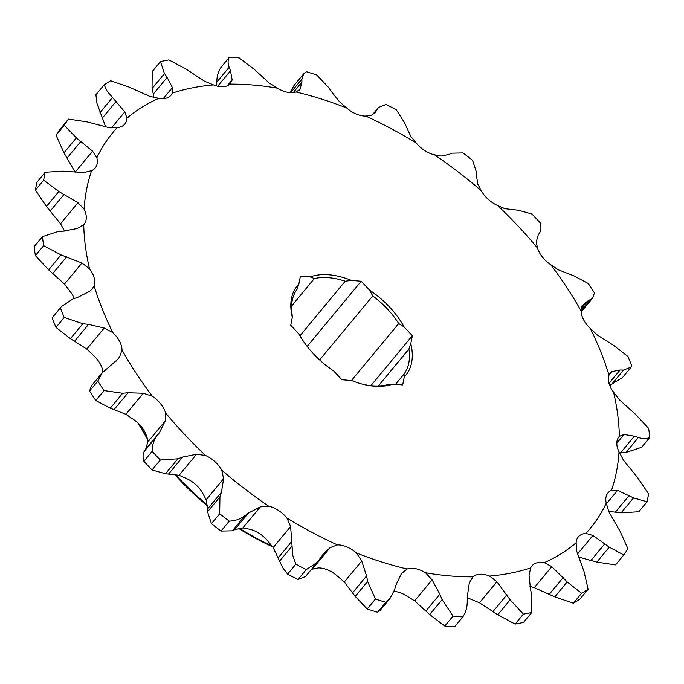 <?xml version="1.0" encoding="UTF-8"?>
<svg xmlns="http://www.w3.org/2000/svg" width="684" height="684" viewBox="0 0 684 684"><rect width="100%" height="100%" fill="white"/><g stroke="black" fill="none" stroke-linecap="round" stroke-linejoin="round"><path stroke-width="1.03" d="M523.363 614.129L510.153 599.825L496.917 581.751L489.616 576.065A310.091 190.485 39.7 0 0 530.681 567.882L529.057 575.355L530.528 589.369L531.87 595.499L531.767 612.462L523.516 622.406A353.183 216.956 39.7 0 1 515.112 624.082L523.363 614.129A353.183 216.956 39.7 0 0 531.767 612.462M578.262 556.947L596.85 562.094L615.532 564.916L623.774 554.963L609.256 547.149L592.925 535.444L585.889 533.392A310.091 190.485 39.7 0 0 606.263 503.176A23.034 14.15 -140.3 0 1 607.965 492.907A23.034 14.15 -140.3 0 1 611.487 490.317A310.091 190.485 39.7 0 0 619.037 451.825L623.483 460.255L637.548 477.535L648.586 493.925A353.183 216.956 39.7 0 1 647.038 501.799L633.555 497.892L617.575 490.377L611.487 490.317M606.263 503.176L608.871 511.794L620.029 531.169L627.946 548.782A353.183 216.956 39.7 0 1 623.774 554.963M624.039 434.485L619.371 436.358A310.091 190.485 39.7 0 0 613.591 392.197L619.516 399.926L635.351 414.153L648.62 428.364A353.183 216.956 39.7 0 1 649.8 437.409C646.782 438.931 642.977 438.966 638.403 437.503L634.384 436.195L624.039 434.485L616.806 443.215M619.037 451.825A23.034 14.15 -140.3 0 1 618.182 449.927A23.034 14.15 -140.3 0 1 618.969 436.802A23.034 14.15 -140.3 0 1 619.371 436.358M611.872 371.574L610.162 372.917L609.008 375.174A310.091 190.485 39.7 0 0 590.283 328.371L597.226 334.946L613.582 345.343L628.032 356.586A353.183 216.956 39.7 0 1 629.99 361.383A353.183 216.956 39.7 0 1 631.862 366.171L631.229 367.051L623.483 370.095L620.089 370.001L611.872 371.574L609.076 374.952M613.591 392.197A23.034 14.15 -140.3 0 1 609.76 385.571A23.034 14.15 -140.3 0 1 609.008 375.174M581.913 305.928L581.092 310.946A310.091 190.485 39.7 0 0 550.706 264.682L558.135 269.718L573.731 275.797L588.231 283.475A353.183 216.956 39.7 0 1 594.456 292.949L592.541 298.241L587.308 301.336L581.913 305.928M590.283 328.371A23.034 14.15 -140.3 0 1 582.477 317.359A23.034 14.15 -140.3 0 1 581.092 310.946M536.205 242.025L537.538 248.053A310.091 190.485 39.7 0 0 497.559 205.482L504.912 208.706L518.506 210.253L531.938 214.015A353.183 216.956 39.7 0 1 540.121 222.727C541.343 227.011 541.181 230.354 539.642 232.765L538.282 234.868L536.205 242.025M550.706 264.682A23.034 14.15 -140.3 0 1 538.197 249.934A23.034 14.15 -140.3 0 1 537.538 248.053M477.851 184.218L481.305 190.776A310.091 190.485 39.7 0 0 434.46 154.798L441.18 156.063L449.277 154.345L451.679 153.182L462.974 152.934A353.183 216.956 39.7 0 1 472.567 160.304L476.449 172.206L476.346 175.138L477.851 184.218M331.244 91.417L339.717 101.967L346.754 108.038A310.091 190.485 39.7 0 0 296.001 91.989L299.994 89.407L301.918 82.14L301.901 79.156L303.662 73.863L306.406 71.726A353.183 216.956 39.7 0 1 316.803 75.009L328.739 87.646L331.244 91.417M160.483 61.594A353.183 216.956 39.7 0 1 168.888 59.918L186.245 69.229L204.533 81.216L213.493 84.91A310.091 190.485 39.7 0 0 172.419 93.084L172.394 87.612L167.144 77.343L164.34 73.282L160.483 61.594L152.233 71.538L152.045 88.108L154.028 97.59M104.148 84.842A353.183 216.956 39.7 0 1 110.654 80.772L129.233 87.133L149.676 96.35L158.782 98.334A310.091 190.485 39.7 0 0 126.985 118.204L124.787 111.902L107.08 91.143L104.148 84.842L95.897 94.785L96.957 103.344L105.738 127.053M76.377 137.877L64.305 125.275L56.054 135.218L63.971 152.831L75.129 172.206L92.579 151.164L76.377 137.877L63.971 152.831M89.544 391.051L97.795 381.108L102.07 372.977L91.459 385.759L89.544 391.051A353.183 216.956 39.7 0 0 95.769 400.525L110.269 408.203L125.865 414.282L133.294 419.318A23.034 14.15 -140.3 0 1 146.462 435.947L147.795 441.975L145.718 449.131L144.358 451.235C142.819 453.603 142.665 456.955 143.879 461.272A353.183 216.956 39.7 0 0 152.062 469.985L165.494 473.747L179.088 475.294L186.441 478.518A23.034 14.15 -140.3 0 1 202.695 493.224L206.149 499.782L207.654 508.862L207.551 511.794L211.433 523.696L219.684 513.752L219.949 496.841L221.462 492.215L223.608 478.74L221.796 470.19A310.091 190.485 39.7 0 0 268.641 506.169L260.271 506.904L248.531 513.009L244.727 515.873C240.426 519.088 235.279 520.84 229.277 521.122L221.026 531.066L232.321 530.818L234.723 529.655L242.82 527.937L249.54 529.202A23.034 14.15 -140.3 0 1 267.76 540.976L273.173 547.551L282.646 567.609L287.605 574.081L295.856 564.138L292.769 555.408L290.623 526.518L286.87 517.95A310.091 190.485 39.7 0 0 337.392 544.883L330.167 547.593L323.335 553.972L317.325 562.282L306.193 569.652L297.942 579.596L305.551 576.467L317.325 562.282M311.519 569.285L318.291 567.917A23.034 14.15 -140.3 0 1 337.246 575.962L344.283 582.033L355.441 596.628L367.197 608.991L375.448 599.047L367.736 581.802L366.564 575.937L361.733 560.991L356.347 552.928A310.091 190.485 39.7 0 0 407.108 568.985L401.457 573.56L395.891 585.213L394.497 589.899L389.991 598.491L385.836 602.33L377.594 612.274L380.338 610.137L389.991 598.491M61.44 306.509L52.138 317.829L61.44 306.509L72.923 298.959L77.719 297.352L89.578 291.384L92.178 288.973L94.101 285.792A310.091 190.485 39.7 0 0 102.326 309.1A310.091 190.485 39.7 0 0 112.817 332.604L104.225 328.021L88.544 324.396L82.824 323.712L64.219 317.47L55.968 327.414L70.418 338.657L86.774 349.054L93.717 355.629A23.034 14.15 -140.3 0 1 102.865 372.07M60.389 307.886A353.183 216.956 39.7 0 0 62.261 312.673A353.183 216.956 39.7 0 0 64.219 317.47M609.726 385.494L622.56 377.491L631.221 367.051M467.292 598.013A23.034 14.15 -140.3 0 1 470.506 599.09L479.467 602.784L497.755 614.771L515.112 624.082M529.972 586.41L534.324 587.65L554.767 596.867L573.346 603.228A353.183 216.956 39.7 0 0 579.852 599.158L588.103 589.215A353.183 216.956 39.7 0 1 581.588 593.284L567.164 581.913L551.774 566.609L544.319 562.641A310.091 190.485 39.7 0 0 576.125 542.763L576.663 551.056L583.982 571.405L588.103 589.215M608.692 511.401L621.149 512.838L638.796 511.743L647.038 501.799M634.384 436.195L620.576 452.842L626.005 452.449L641.549 447.353L649.8 437.409M581.135 311.93L592.541 298.241M303.662 73.863L294.009 85.509L289.982 92.631M296.001 91.989A23.034 14.15 -140.3 0 1 277.601 88.219L269.351 83.132L254.294 69.4L239.203 57.952A353.183 216.956 39.7 0 0 229.473 57.123L221.223 67.066C218.35 71.196 216.862 76.24 216.76 82.191L216.708 85.987M64.305 125.275A353.183 216.956 39.7 0 1 68.468 119.084L60.226 129.037A353.183 216.956 39.7 0 0 56.054 135.218M45.204 172.257L62.851 171.162L83.875 172.582L91.613 170.649A310.091 190.485 39.7 0 0 84.064 209.142L77.967 202.712L58.858 191.52L43.665 180.131A353.183 216.956 39.7 0 1 45.204 172.257L36.962 182.201A353.183 216.956 39.7 0 0 35.414 190.075L46.452 206.465L60.517 223.745L64.51 231.072M42.451 236.647L57.995 231.551L63.424 231.158L77.412 228.473L83.73 224.617A310.091 190.485 39.7 0 0 89.51 268.769L81.935 263.032L61.056 254.901L43.631 245.684A353.183 216.956 39.7 0 1 42.451 236.647L34.2 246.591A353.183 216.956 39.7 0 0 35.38 255.636L48.649 269.847L64.484 284.074L70.409 291.803A23.034 14.15 -140.3 0 1 74.274 298.506M52.138 317.829A353.183 216.956 39.7 0 0 55.968 327.414M211.433 523.696A353.183 216.956 39.7 0 0 221.026 531.066M287.605 574.081A353.183 216.956 39.7 0 0 297.942 579.596M367.197 608.991A353.183 216.956 39.7 0 0 377.594 612.274M573.346 603.228L581.588 593.284M434.46 154.798A23.034 14.15 -140.3 0 1 416.24 143.024L410.827 136.449L404.518 122.71L396.395 109.919A353.183 216.956 39.7 0 0 386.058 104.404L378.449 107.533L372.481 114.715M43.665 180.131L35.414 190.075M43.631 245.684L35.38 255.636M97.795 381.108A353.183 216.956 39.7 0 0 104.019 390.581L95.769 400.525M143.879 461.272L152.13 451.329A353.183 216.956 39.7 0 0 160.312 460.041L152.062 469.985M219.684 513.752A353.183 216.956 39.7 0 0 229.277 521.122M295.856 564.138A353.183 216.956 39.7 0 0 306.193 569.652M375.448 599.047A353.183 216.956 39.7 0 0 385.836 602.33M416.24 143.024A310.091 190.485 39.7 0 0 365.709 116.083L371.284 115.365L375.49 112.159L378.449 107.533M299.618 89.92L299.164 90.408M277.601 88.219A310.091 190.485 39.7 0 0 230.072 84.141L232.15 79.934L230.491 70.785L229.157 67.246C227.661 63.253 227.772 59.884 229.473 57.123M68.468 119.084L87.15 121.906L108.525 127.515L117.212 127.575A310.091 190.485 39.7 0 0 96.846 157.79L92.579 151.164M102.07 372.977L117.828 359.262L119.538 357.031L122.008 350.02A310.091 190.485 39.7 0 0 152.395 396.284L143.315 393.24L128.062 392.753L122.675 393.257L104.019 390.581M152.13 451.329C152.079 445.643 153.618 440.624 156.756 436.281L159.526 432.485L165.246 420.934L165.571 412.914A310.091 190.485 39.7 0 0 205.542 455.493L196.539 454.253L182.628 457.083L177.9 458.793L160.312 460.041M361.212 281.252L369.471 290.042A70.332 43.203 -140.3 0 1 404.09 326.909L412.341 335.699L410.785 343.65A70.332 43.203 -140.3 0 1 404.244 376.987L402.679 384.938L392.864 384.092A70.332 43.203 -140.3 0 1 364.059 384.553A70.332 43.203 -140.3 0 1 351.713 380.56L341.889 379.723L333.638 370.925A70.332 43.203 -140.3 0 1 299.019 334.057L290.76 325.268L292.325 317.316A70.332 43.203 -140.3 0 1 298.865 283.988L300.421 276.037L310.237 276.875A70.332 43.203 -140.3 0 1 351.396 280.406L361.212 281.252L307.15 346.42M407.108 568.985A23.034 14.15 -140.3 0 1 425.499 572.747A310.091 190.485 39.7 0 0 473.037 576.826A23.034 14.15 -140.3 0 1 489.616 576.065M530.681 567.882A23.034 14.15 -140.3 0 1 531.921 565.899A23.034 14.15 -140.3 0 1 544.319 562.641M576.125 542.763A23.034 14.15 -140.3 0 1 578.271 536.94A23.034 14.15 -140.3 0 1 585.889 533.392M497.559 205.482A23.034 14.15 -140.3 0 1 481.305 190.776M365.709 116.083A23.034 14.15 -140.3 0 1 346.754 108.038M230.072 84.141A23.034 14.15 -140.3 0 1 213.493 84.91M172.419 93.084A23.034 14.15 -140.3 0 1 171.18 95.067A23.034 14.15 -140.3 0 1 158.782 98.334M126.985 118.204A23.034 14.15 -140.3 0 1 124.83 124.026A23.034 14.15 -140.3 0 1 117.212 127.575M96.846 157.79A23.034 14.15 -140.3 0 1 95.144 168.059A23.034 14.15 -140.3 0 1 91.613 170.649M84.064 209.142A23.034 14.15 -140.3 0 1 84.132 224.164A23.034 14.15 -140.3 0 1 83.73 224.617M89.51 268.769A23.034 14.15 -140.3 0 1 94.101 285.792M112.817 332.604A23.034 14.15 -140.3 0 1 122.008 350.02M152.395 396.284A23.034 14.15 -140.3 0 1 165.571 412.914M205.542 455.493A23.034 14.15 -140.3 0 1 221.796 470.19M268.641 506.169A23.034 14.15 -140.3 0 1 286.87 517.95M337.392 544.883A23.034 14.15 -140.3 0 1 356.347 552.928M394.018 591.369A23.034 14.15 -140.3 0 1 406.399 595.781L414.649 600.868L429.706 614.6L444.797 626.048A353.183 216.956 39.7 0 0 454.527 626.877L462.777 616.934A353.183 216.956 39.7 0 1 453.047 616.096L442.103 599.646L439.855 594.216L432.1 579.835L425.499 572.747M444.797 626.048L453.047 616.096M473.037 576.826L469.301 583.024L467.317 596.568L467.24 601.809C467.155 607.708 465.667 612.744 462.777 616.934M138.784 423.815A193.572 118.913 39.7 0 0 147.163 437.846M175.309 474.397A193.572 118.913 39.7 0 0 207.414 505.031M239.4 528.236A193.572 118.913 39.7 0 0 272.241 546.174M272.685 546.807A190.126 116.793 -140.3 0 1 238.596 528.381M207.534 505.904A190.126 116.793 -140.3 0 1 174.437 474.234M147.453 438.889A190.126 116.793 -140.3 0 1 138.339 423.387M298.865 283.988L297.001 289.409A68.263 41.929 39.7 0 0 292.094 314.409L292.325 317.316M363.341 384.382A68.263 41.929 39.7 0 0 386.682 384.904L392.864 384.092M404.244 376.987L404.022 374.08L395.523 384.322M378.337 385.947L408.921 349.071L410.785 343.65M412.341 335.699L370.908 385.648M404.09 326.909L398.721 323.558L351.456 380.535M319.625 359.946L372.754 295.907L369.471 290.042M351.396 280.406L345.215 281.227L299.977 335.758M291.581 306.013L314.341 278.576L310.237 276.875M345.215 281.227A68.263 41.929 39.7 0 0 314.341 278.576M398.721 323.558A68.263 41.929 39.7 0 0 372.754 295.907M404.022 374.08A68.263 41.929 39.7 0 0 408.921 349.071M617.575 490.377L606.375 503.886M164.528 73.556L152.13 88.501M112.415 97.641L100.018 112.595M442.103 599.646L429.706 614.6M439.855 594.216L426.046 610.863M432.1 579.835L414.649 600.868M330.167 547.593L312.716 568.635M361.733 560.991L344.283 582.033M366.564 575.937L352.756 592.583M367.659 581.409L355.261 596.354M244.727 515.873L232.321 530.818M248.531 513.009L234.723 529.655M260.271 506.904L242.82 527.937M290.623 526.518L273.173 547.551M292.077 541.147L278.268 557.793M291.888 546.345L279.482 561.29M177.9 458.793L165.494 473.747M182.628 457.083L168.82 473.73M196.539 454.253L179.088 475.294M223.608 478.74L206.149 499.782M221.462 492.215L207.654 508.862M219.949 496.841L207.551 511.794M122.675 393.257L110.269 408.203M128.062 392.753L114.254 409.4M143.315 393.24L125.865 414.282M165.246 420.934L147.795 441.975M159.526 432.485L145.718 449.131M156.756 436.281L144.358 451.235M82.824 323.712L70.418 338.657M88.544 324.396L74.736 341.042M104.225 328.021L86.774 349.054M119.538 357.031L115.912 361.4M61.056 254.901L48.649 269.847M66.767 256.671L52.959 273.318M81.935 263.032L64.484 284.074M58.858 191.52L46.452 206.465M64.219 194.196L50.411 210.843M77.967 202.712L60.517 223.745M81.071 141.22L67.263 157.867M116.177 101.36L102.369 118.007M124.787 111.902L111.569 127.84M167.144 77.343L153.336 93.982M172.394 87.612L163.245 98.641M229.157 67.246L216.76 82.191M230.491 70.785L217.683 86.227M232.15 79.934L227.25 85.851M301.901 79.156L290.683 92.673M301.918 82.14L293.248 92.596M377.799 108.465L372.737 114.561M376.542 110.646L374.174 113.493M587.308 301.336L581.032 308.894M589.796 300.267L581.075 310.775M620.089 370.001L609.008 383.356M623.483 370.095L611.077 385.041M638.403 437.503L626.005 452.449M629.229 495.404L615.42 512.051M633.555 497.892L621.149 512.838M592.925 535.444L577.433 554.117M604.964 543.592L591.156 560.239M609.256 547.149L596.85 562.094M551.774 566.609L534.324 587.65M563.257 577.476L549.449 594.114M567.164 581.913L554.767 596.867M510.153 599.825L497.755 614.771M506.938 594.738L493.13 611.385M496.917 581.751L479.467 602.784"/></g></svg>
